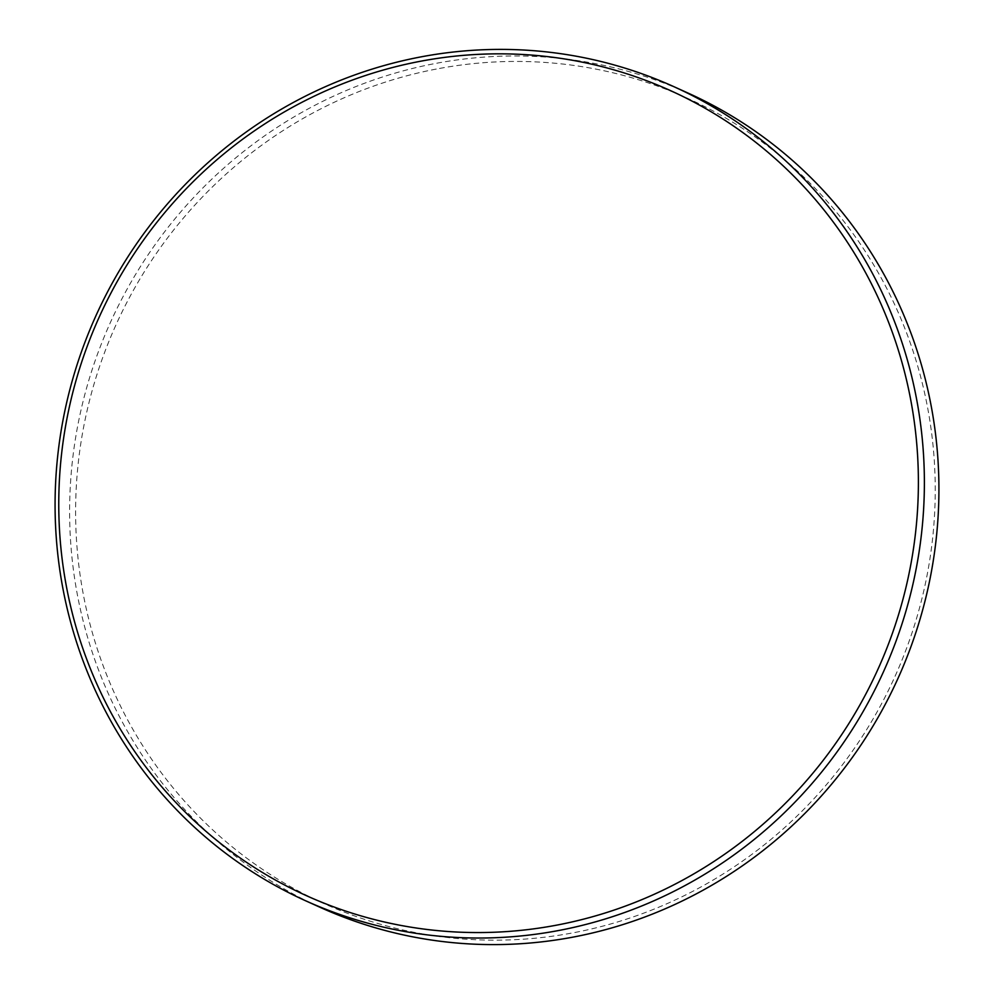 <?xml version="1.0" encoding="UTF-8"?>
<svg xmlns="http://www.w3.org/2000/svg" width="994" height="994" viewBox="0 0 994 994"><rect width="100%" height="100%" fill="white"/><g stroke="black" fill="none" stroke-linecap="round" stroke-linejoin="round"><path stroke-width="0.75" stroke-dasharray="4.97 3.73" d="M436.267 69.058A441.783 427.333 -65.7 0 0 81.21 582.31A441.783 427.333 -65.7 0 0 574.569 932.546A441.783 427.333 -65.7 0 0 929.639 419.306A441.783 427.333 -65.7 0 0 436.267 69.058M688.246 93.163A446.766 432.142 -65.7 0 0 434.341 63.678A446.766 432.142 -65.7 0 0 73.73 450.294A446.766 432.142 -65.7 0 0 320.292 907.41"/><path stroke-width="1.49" d="M305.754 900.837L320.292 907.41A446.766 432.142 -65.7 0 0 574.197 936.895A446.766 432.142 -65.7 0 0 934.807 550.278A446.766 432.142 -65.7 0 0 688.246 93.163L673.708 86.59A446.766 432.142 -65.7 0 0 419.803 57.105A446.766 432.142 -65.7 0 0 59.193 443.722A446.766 432.142 -65.7 0 0 305.754 900.837A446.766 432.142 -65.7 0 0 559.659 930.322A446.766 432.142 -65.7 0 0 920.27 543.706A446.766 432.142 -65.7 0 0 673.708 86.59M419.431 61.454A441.783 427.333 -65.7 0 0 64.361 574.694A441.783 427.333 -65.7 0 0 557.733 924.942A441.783 427.333 -65.7 0 0 912.79 411.69A441.783 427.333 -65.7 0 0 419.431 61.454"/></g></svg>
